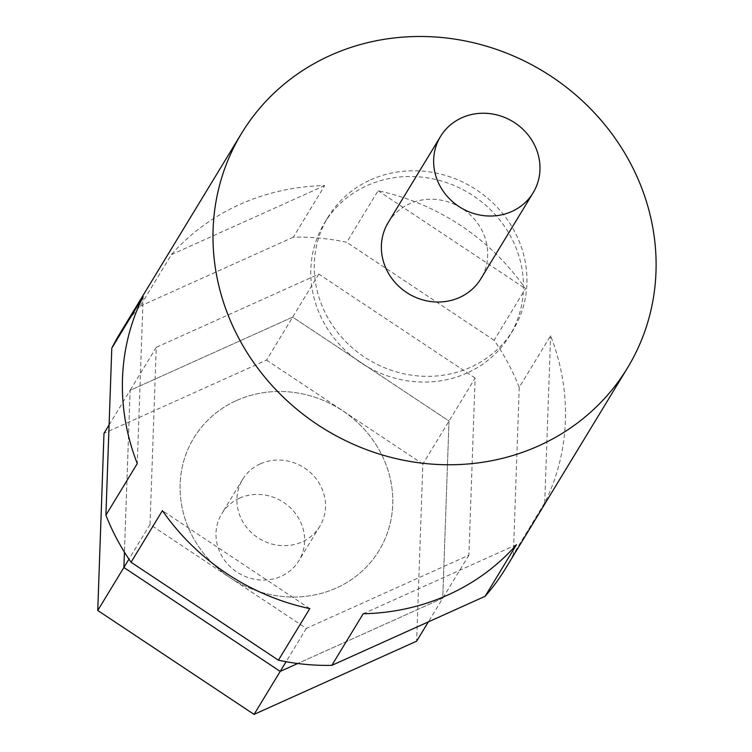 <?xml version="1.0" encoding="UTF-8"?>
<svg xmlns="http://www.w3.org/2000/svg" width="752" height="752" viewBox="0 0 752 752"><rect width="100%" height="100%" fill="white"/><g stroke="black" fill="none" stroke-linecap="round" stroke-linejoin="round"><path stroke-width="0.56" stroke-dasharray="3.76 2.82" d="M236.419 400.572A108.391 100.636 -148.7 0 1 362.549 427.456A108.391 100.636 -148.7 0 1 379.064 550.558A108.391 100.636 -148.7 0 1 336.464 587.951A108.391 100.636 -148.7 0 1 210.334 561.067A108.391 100.636 -148.7 0 1 193.819 437.955A108.391 100.636 -148.7 0 1 236.419 400.572A108.391 100.636 -148.7 0 1 362.549 427.456A108.391 100.636 -148.7 0 1 379.064 550.558A108.391 100.636 -148.7 0 1 336.464 587.951A108.391 100.636 -148.7 0 1 210.334 561.067A108.391 100.636 -148.7 0 1 193.819 437.955A108.391 100.636 -148.7 0 1 236.419 400.572M370.586 179.86A108.391 100.636 -148.7 0 1 496.715 206.753A108.391 100.636 -148.7 0 1 513.221 329.855A108.391 100.636 -148.7 0 1 470.63 367.249A108.391 100.636 -148.7 0 1 344.501 340.355A108.391 100.636 -148.7 0 1 327.985 217.253A108.391 100.636 -148.7 0 1 370.586 179.86M388.239 222.47A54.191 50.318 -148.7 0 1 409.53 203.783A54.191 50.318 -148.7 0 1 472.594 217.225A54.191 50.318 -148.7 0 1 480.857 278.776M505.532 568.559A225.807 209.658 31.3 0 0 513.362 554.384L544.73 502.787A225.807 209.658 31.3 0 0 550.605 335.777L519.247 387.365A225.807 209.658 31.3 0 0 494.111 340.299L525.469 288.702A225.807 209.658 31.3 0 0 378.096 190.726L346.728 242.313A225.807 209.658 31.3 0 0 293.327 237.171L324.685 185.584A225.807 209.658 31.3 0 0 239.719 204.488A225.807 209.658 31.3 0 0 171.428 254.618L140.06 306.214A225.807 209.658 31.3 0 0 119.624 333.963M143.153 296.551L137.278 463.57M140.06 306.214L293.327 237.171M324.685 185.584L171.428 254.618M494.111 340.299L346.728 242.313M378.096 190.726L525.469 288.702M519.247 387.365L513.362 554.384M544.73 502.787L550.605 335.777M516.455 544.721L363.197 613.764M309.786 608.622L162.413 510.636M475.132 378.04L318.82 274.113L156.256 347.339L150.024 524.492L306.337 628.409L468.891 555.183L475.132 378.04L422.859 464.031L416.627 641.174M468.891 555.183L442.759 598.178L449 421.035L292.678 317.109L130.124 390.335L124.428 552.137L130.124 390.335L109.087 424.936M318.82 274.113L266.546 360.105L103.992 433.331M156.256 347.339L130.124 390.335L292.678 317.109L449 421.035L442.759 598.178L297.726 663.518L442.759 598.178L428.358 621.876M150.024 524.492L128.949 559.159M306.337 628.409L286.089 661.722M467.152 372.973A108.391 100.636 -148.7 0 1 341.013 346.089A108.391 100.636 -148.7 0 1 324.507 222.987A108.391 100.636 -148.7 0 1 367.098 185.594A108.391 100.636 -148.7 0 1 493.227 212.487A108.391 100.636 -148.7 0 1 509.743 335.589A108.391 100.636 -148.7 0 1 467.152 372.973M239.465 498.219A45.158 41.933 -148.7 0 1 292.02 509.414A45.158 41.933 -148.7 0 1 298.901 560.71A45.158 41.933 -148.7 0 1 281.154 576.286A45.158 41.933 -148.7 0 1 228.599 565.09A45.158 41.933 -148.7 0 1 221.718 513.795A45.158 41.933 -148.7 0 1 239.465 498.219M260.371 463.824A45.158 41.933 -148.7 0 1 312.926 475.02A45.158 41.933 -148.7 0 1 319.807 526.315A45.158 41.933 -148.7 0 1 302.06 541.891A45.158 41.933 -148.7 0 1 249.504 530.696A45.158 41.933 -148.7 0 1 242.623 479.4A45.158 41.933 -148.7 0 1 260.371 463.824M266.546 360.105L422.859 464.031M513.221 329.855L509.743 335.589M327.985 217.253L324.507 222.987M319.807 526.315L298.901 560.71M242.623 479.4L221.718 513.795"/><path stroke-width="1.13" d="M511.83 211.481A54.191 50.318 -148.7 0 1 448.765 198.039A54.191 50.318 -148.7 0 1 440.512 136.488A54.191 50.318 -148.7 0 1 461.803 117.791A54.191 50.318 -148.7 0 1 524.868 131.233A54.191 50.318 -148.7 0 1 533.13 192.785A54.191 50.318 -148.7 0 1 511.83 211.481M533.13 192.785L480.857 278.776A54.191 50.318 -148.7 0 1 459.557 297.472A54.191 50.318 -148.7 0 1 396.492 284.03A54.191 50.318 -148.7 0 1 388.239 222.47L440.512 136.488M538.77 445.814A225.807 209.658 -148.7 0 1 275.993 389.799A225.807 209.658 -148.7 0 1 241.589 133.33A225.807 209.658 -148.7 0 1 330.325 55.432A225.807 209.658 -148.7 0 1 593.102 111.446A225.807 209.658 -148.7 0 1 627.497 367.916A225.807 209.658 -148.7 0 1 538.77 445.814M241.589 133.33L119.624 333.963A225.807 209.658 31.3 0 0 111.794 348.148L143.153 296.551A225.807 209.658 31.3 0 0 137.278 463.57L105.91 515.158A225.807 209.658 31.3 0 0 131.045 562.233L162.413 510.636A225.807 209.658 31.3 0 0 309.786 608.622L278.419 660.209A225.807 209.658 31.3 0 0 331.829 665.351L363.197 613.764A225.807 209.658 31.3 0 0 448.164 594.86A225.807 209.658 31.3 0 0 516.455 544.721L485.087 596.317A225.807 209.658 31.3 0 0 505.532 568.559L627.497 367.916M105.91 515.158L111.794 348.148M331.829 665.351L485.087 596.317M131.045 562.233L278.419 660.209M128.949 559.159L97.751 610.474L254.063 714.4L416.627 641.174L428.358 621.876M286.089 661.722L280.205 671.404L123.883 567.487L124.428 552.137L123.883 567.487L280.205 671.404L254.063 714.4M297.726 663.518L280.205 671.404L297.726 663.518M109.087 424.936L103.992 433.331L97.751 610.474"/></g></svg>
